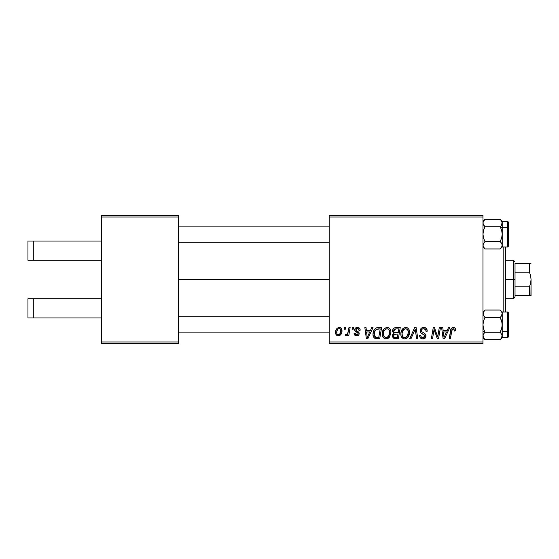 <?xml version="1.0" encoding="UTF-8"?>
<svg xmlns="http://www.w3.org/2000/svg" width="559" height="559" viewBox="0 0 559 559"><rect width="100%" height="100%" fill="white"/><g stroke="black" fill="none" stroke-linecap="round" stroke-linejoin="round"><path stroke-width="0.84" d="M178.559 279.5L329.167 279.5L178.559 279.5M101.654 298.73L101.654 217.011L178.559 217.011L178.559 341.989L101.654 341.989L101.654 260.27L33.302 260.27L101.654 260.27L101.654 215.411L178.559 215.411L101.654 215.411L101.654 217.011L178.559 217.011L178.559 215.411L178.559 343.589L178.559 341.989L101.654 341.989L101.654 298.73L27.95 298.73L27.95 317.952L33.302 317.952L33.302 298.73L33.302 317.952L101.654 317.952L27.95 317.952L27.95 298.73L101.654 298.73M101.654 343.589L101.654 341.989L101.654 343.589L178.559 343.589L101.654 343.589M329.167 343.589L482.983 343.589L482.983 341.989L329.167 341.989L329.167 217.011L482.983 217.011L482.983 341.989L482.983 215.411L329.167 215.411L482.983 215.411L482.983 217.011L329.167 217.011L329.167 215.411L329.167 341.989L482.983 341.989L482.983 343.589L329.167 343.589L329.167 341.989L329.167 343.589M348.956 327.567L347.782 333.031L346.783 334.387L345.658 334.296L345.189 335.575L346.629 335.659L347.873 334.037L347.579 335.721L348.76 335.721L350.137 327.567L348.956 327.567L348.362 330.83C348.299 332.556 347.593 333.8 346.245 334.562L345.658 334.296L345.189 335.575L345.986 335.868L347.873 334.037L347.579 335.721L348.76 335.721L350.137 327.567L348.956 327.567M352.331 327.567L352.058 329.167L353.253 329.167L353.491 327.567L352.331 327.567L352.058 329.167L353.253 329.167L353.491 327.567L352.331 327.567M378.282 327.567L376.039 328.021L374.586 329.251L373.349 331.725L373.035 334.876L373.517 336.86L374.851 338.377L379.708 338.782L381.608 327.567L376.486 327.833C374.104 329.209 372.944 331.333 373.014 334.191C372.874 336.28 373.698 337.762 375.48 338.635L379.708 338.782L381.608 327.567L378.282 327.567M387.08 327.42L384.075 328.769L382.258 332.815L382.377 335.693L383.069 337.308L385.619 338.901L387.925 338.481L389.071 337.601L390.853 333.59L390.874 331.41L390.112 329.174L388.736 327.833L387.08 327.42C383.795 328.203 382.167 330.369 382.188 333.933C382.111 336.777 383.404 338.44 386.059 338.929L389.392 337.238L390.93 332.27C390.944 329.51 389.658 327.895 387.08 327.42M405.722 327.42L402.718 328.769L400.901 332.815L401.02 335.693L401.718 337.308L404.262 338.901L406.568 338.481L407.714 337.601L408.755 336.12L409.495 333.59L409.516 331.41L408.755 329.174L407.385 327.833L405.722 327.42C402.438 328.203 400.81 330.369 400.831 333.933C400.754 336.777 402.047 338.44 404.709 338.929L408.035 337.238L409.572 332.27C409.586 329.51 408.301 327.895 405.722 327.42M423.722 327.42L421.234 328.308L420.263 330.048L420.927 332.864L424.84 335.742L424.274 337.245L422.723 337.608L421.13 336.756L420.787 335.316L419.62 335.435L420.144 337.524L422.248 338.88L425.147 338.153L426.014 335.589L424.994 333.723L421.675 331.592L421.556 329.81L422.436 328.971L424.246 328.783L425.651 329.572L426.028 331.354L427.195 331.214L426.398 328.44L423.722 327.42C421.591 327.518 420.417 328.615 420.207 330.718C420.242 332.235 420.976 333.283 422.422 333.856L424.428 335.023L424.868 336.022L422.932 337.615C421.619 337.559 420.899 336.874 420.78 335.575L419.613 335.679C419.774 337.72 420.864 338.803 422.89 338.929C424.84 338.866 425.881 337.874 426.028 335.952L424.714 333.499L421.675 331.592L421.367 330.607C421.563 329.349 422.325 328.727 423.645 328.734L425.734 329.698L426.028 331.354L427.195 331.214C427.23 328.811 426.077 327.546 423.722 327.42M455.599 329.894L455.312 328.496L454.25 327.574L452.734 327.476L451.323 328.406L449.17 338.782L450.351 338.782L452.161 329.293L453.049 328.741L453.95 328.958L454.327 331.061L455.494 330.914L455.599 329.894C455.592 328.343 454.83 327.518 453.307 327.42C451.616 327.693 450.701 328.741 450.561 330.565L449.17 338.782L450.351 338.782L451.7 330.844L453.23 328.734L454.432 330.089L454.327 331.061L455.494 330.914L455.599 329.894M448.514 327.567L447.137 330.628L443.154 330.628L442.784 327.567L441.61 327.567L443.147 338.782L444.573 338.782L449.778 327.567L448.514 327.567L447.137 330.628L443.154 330.628L442.784 327.567L441.61 327.567L443.147 338.782L444.573 338.782L449.778 327.567L448.514 327.567M439.269 327.567L437.711 337.07L434.483 327.567L433.253 327.567L431.352 338.782L432.533 338.782L434.098 329.265L437.306 338.782L438.536 338.782L440.45 327.567L439.269 327.567L437.711 337.07L434.483 327.567L433.253 327.567L431.352 338.782L432.533 338.782L434.098 329.265L437.306 338.782L438.536 338.782L440.45 327.567L439.269 327.567M414.624 327.567L409.719 338.782L410.977 338.782L415.176 329.167L416.651 338.782L417.825 338.782L416.113 327.567L414.624 327.567L409.719 338.782L410.977 338.782L415.176 329.167L416.651 338.782L417.825 338.782L416.113 327.567L414.624 327.567M395.758 327.567L393.913 328.175L392.767 329.761L392.607 331.76L393.927 333.318L392.746 334.45L392.46 336.846L394.116 338.656L398.357 338.782L400.251 327.567L395.758 327.567C393.746 327.826 392.67 328.985 392.53 331.054L393.927 333.318L392.383 336.057L393.927 338.593L398.357 338.782L400.251 327.567L395.758 327.567M371.756 327.567L370.379 330.628L366.397 330.628L366.019 327.567L364.845 327.567L366.383 338.782L367.808 338.782L373.021 327.567L371.756 327.567L370.379 330.628L366.397 330.628L366.019 327.567L364.845 327.567L366.383 338.782L367.808 338.782L373.021 327.567L371.756 327.567M360.192 330.187L359.912 328.79L359.018 327.812L357.159 327.427L355.51 328.007L354.713 329.279L354.804 330.586L357.809 332.94L358.005 333.842L357.634 334.541L356.474 334.827L355.65 334.408L355.244 333.248L354.078 333.395L354.651 335.051L357.201 335.833L358.473 335.246L359.081 334.247L358.808 332.319L355.964 330.243L356.307 328.741L358.186 328.629L359.032 330.481L360.192 330.187C360.115 328.412 359.185 327.49 357.411 327.42C355.797 327.434 354.874 328.224 354.658 329.782L355.244 331.263L357.893 333.066L358.012 333.73L356.782 334.848L355.244 333.248L354.078 333.395C354.21 335.002 355.098 335.826 356.733 335.868C358.228 335.798 359.046 335.03 359.171 333.548L356.069 330.404L355.824 329.691L357.355 328.44C358.522 328.58 359.081 329.258 359.032 330.481L360.192 330.187M344.463 327.567L344.19 329.167L345.385 329.167L345.63 327.567L344.463 327.567L344.19 329.167L345.385 329.167L345.63 327.567L344.463 327.567M339.215 327.42L337.196 328.217L335.77 330.753L335.896 334.261L337.692 335.805L340.382 335.079L341.801 332.43L341.626 328.923L340.375 327.672L339.215 327.42C336.721 328.049 335.505 329.726 335.575 332.458C335.526 334.436 336.434 335.575 338.3 335.868C340.864 335.246 342.094 333.513 341.989 330.669C341.982 328.748 341.06 327.665 339.215 327.42M443.727 334.757L443.322 331.934L446.501 331.934L444.021 337.559L443.322 331.934L446.501 331.934L444.021 337.559L443.972 336.853M451.323 328.406L451.043 328.909M453.23 328.734L453.733 328.825M437.774 336.399L437.711 337.07L437.508 336.287M437.054 334.771L436.81 334.016M434.692 331.459L434.839 331.906M434.986 332.353L435.216 333.017M421.13 336.756L420.934 336.385M419.676 336.322L419.851 336.944M424.658 338.509L425.147 338.153M414.233 331.445L415.176 329.167M406.987 327.651L406.575 327.518M402.291 337.978L403.829 338.824M406.072 337.266L404.43 337.601L403.046 336.923L401.998 334.058C401.928 331.263 403.144 329.489 405.638 328.734C407.497 329.083 408.419 330.243 408.405 332.214L407.12 336.371L404.744 337.615C402.864 337.252 401.949 336.064 401.998 334.058L402.473 331.459L403.989 329.314L405.946 328.755L407.539 329.628L408.37 331.599L408.133 334.415L407.12 336.371L405.429 337.531M396.086 328.888L398.846 328.881L398.211 332.668L395.737 332.668C394.493 332.78 393.809 332.256 393.697 331.089L395.513 328.937L398.846 328.881L398.211 332.668L394.989 332.612L393.892 331.99L393.732 330.648L394.333 329.496L396.373 328.881M394.221 337.315L393.55 336.008L394.193 334.443L397.987 333.975L397.393 337.468L395.395 337.468C394.263 337.587 393.648 337.098 393.55 336.008L394.619 334.191L397.987 333.975L397.393 337.468L394.074 337.224M394.619 334.191L395.101 334.058M382.852 330.648L382.642 331.166M382.342 332.256L382.258 332.815M382.23 334.82L382.377 335.693M384.361 338.502L385.186 338.824M387.422 337.266L385.787 337.601L384.396 336.923L383.355 334.058C383.285 331.263 384.494 329.489 386.996 328.734C388.854 329.083 389.777 330.243 389.763 332.214L388.477 336.371L386.101 337.615C384.222 337.252 383.306 336.064 383.355 334.058L383.83 331.459L385.347 329.314L387.303 328.755L388.896 329.628L389.728 331.599L389.483 334.415L388.477 336.371L386.786 337.531M366.963 334.757L366.557 331.934L369.737 331.934L367.256 337.559L366.557 331.934L369.737 331.934L367.256 337.559L367.137 336.155M377.828 327.581L377.374 327.623M374.586 329.251L374.306 329.642M376.556 338.775L376.913 338.782M377.059 337.468L375.585 337.28L374.181 334.261C374.104 330.963 375.613 329.167 378.709 328.881L380.204 328.881L378.75 337.468L375.585 337.28L374.879 336.77L374.188 334.708L374.495 331.997L376.214 329.419L380.204 328.881L378.75 337.468L376.682 337.468M358.85 329.377L357.355 328.44M356.803 328.503L356.307 328.741M356.593 330.837L357.187 331.173L356.593 330.837M357.907 331.578L358.256 331.794M358.585 332.053L359.032 332.738M354.497 334.848L354.259 334.394M355.272 333.562L355.468 334.156M356.935 332.339L356.055 331.85M359.458 328.147L360.038 329.083M348.362 330.83L348.257 331.389M346.629 335.659L347.132 335.19M335.589 332.032L335.575 332.458M340.724 334.708L341.158 334.079M341.975 331.117L341.989 330.669M337.762 334.715L336.902 333.653L336.888 331.194L337.825 329.167L339.201 328.44C340.368 328.72 340.913 329.51 340.822 330.795C340.934 332.857 340.11 334.205 338.349 334.848C337.189 334.555 336.651 333.758 336.742 332.465C336.672 330.46 337.496 329.118 339.201 328.44L340.676 329.663L340.69 332.088L339.537 334.38L337.594 334.617M402.333 335.896L402.138 335.302M383.691 335.896L383.488 335.302M374.439 336.008L374.313 335.582M376.214 329.419L377.004 329.069M27.95 241.048L101.654 241.048L33.302 241.048L33.302 260.27L27.95 260.27L33.302 260.27L33.302 241.048L27.95 241.048L27.95 260.27L27.95 241.048M503.813 246.973L503.813 312.027L503.813 246.973M505.413 312.027L505.413 246.973L505.413 312.027M178.559 332.857L329.167 332.857L178.559 332.857M507.656 312.09L507.656 331.249L502.213 331.249L502.213 312.02L500.228 310.035L484.967 310.035L500.228 310.035L501.654 311.838L502.213 313.739L500.794 316.834L501.654 315.653L500.228 317.442L501.654 321.02L502.213 324.842L501.661 328.643L500.228 332.249L502.066 334.974L501.654 334.044L502.213 335.945L502.066 334.981L501.661 337.846L500.228 339.648L501.654 337.853L500.228 339.648L484.967 339.648L500.228 339.648L502.213 337.664L502.213 331.256L507.656 331.249A0.964 0.482 0 0 0 508.62 330.774L508.62 313.047M329.167 316.834L178.559 316.834L329.167 316.834M482.983 337.664L484.967 339.648L483.542 337.86L482.983 335.945L483.535 334.044L484.967 332.249L482.983 331.256L484.967 332.249L483.542 328.671L482.983 324.842L483.535 321.041L484.967 317.442L500.228 317.442L484.967 317.442L483.535 315.639L482.983 313.739L483.13 314.703L483.13 312.774L484.967 310.035L482.983 312.02M501.654 315.646L500.228 317.442L502.066 322.899L502.213 337.664L507.656 337.664L507.656 312.027L508.62 312.984M484.583 339.25L482.983 335.945L483.535 334.044L484.967 332.249L500.228 332.249L484.967 332.249L483.542 328.671L482.983 324.842L483.535 321.041L484.967 317.442L483.123 314.696L483.535 311.831M502.213 324.003L502.213 326.519M508.62 313.012L508.62 336.672M508.62 336.637L508.62 330.774A0.964 0.482 180 0 1 507.656 331.249L507.656 337.594M500.228 310.035L501.654 311.838L502.213 313.739L502.066 326.756L500.228 332.249L502.066 334.981L501.661 337.846M502.066 314.703L502.213 312.02L507.656 312.027M483.13 334.981L483.542 334.037M483.926 311.237L483.577 311.761M483.13 336.909L482.983 335.945L483.13 336.909M500.857 226.081L501.654 224.956L500.228 226.751L501.654 230.329L502.213 234.158L502.213 227.744L500.228 226.751L501.654 230.329L502.213 234.158L501.661 237.959L500.228 241.558L484.967 241.558L483.542 237.98L482.983 234.158L483.535 230.357L484.967 226.751L500.228 226.751L484.967 226.751L483.13 224.026L483.123 222.098L484.967 219.352L500.228 219.352L501.654 221.14L502.213 223.055L501.661 224.956L500.228 226.751L502.213 227.744L502.213 221.336L507.656 221.336L508.62 222.3M329.167 226.143L178.559 226.143L329.167 226.143M178.559 242.166L329.167 242.166L178.559 242.166M482.983 246.98L484.967 248.965L483.535 247.162L482.983 245.261L483.535 243.354L484.967 241.558L500.228 241.558L501.661 243.361L502.213 245.261L502.066 244.297L502.066 246.226L500.228 248.965L501.654 247.176L500.228 248.965L484.967 248.965L500.228 248.965L502.213 246.98L502.213 227.744L507.656 227.751L507.656 246.91M483.542 243.347L484.967 241.558L483.542 237.98L482.983 234.158L483.535 230.357L484.967 226.751L483.535 224.956L482.983 223.055L483.13 224.019L483.123 222.098L484.967 219.352L483.542 221.14M508.62 245.953L508.62 228.226A0.964 0.482 180 0 0 507.656 227.751L502.213 227.751L502.213 221.336L500.228 219.352L484.967 219.352L482.983 221.336M502.213 245.317L502.213 246.98L507.656 246.973L507.656 221.336M502.213 232.481L502.213 234.997M508.62 222.328L508.62 245.988M507.656 221.406L507.656 227.751A0.964 0.482 0 0 1 508.62 228.226L508.62 227.82M508.62 228.226L508.62 222.363M501.661 243.361L502.213 245.261L502.213 234.158L501.661 237.959L500.228 241.558L501.758 243.535M500.605 219.75L502.066 222.084L501.654 224.963L502.066 224.026M502.213 245.261L501.654 247.169M501.269 247.763L501.612 247.239M484.967 248.965L483.13 246.226L483.13 244.297M502.066 222.091L502.213 223.055L502.066 222.091M500.794 226.143L501.654 224.956M515.028 263.478L515.028 272.156L515.028 263.478L529.45 263.478L515.028 263.478M515.028 279.5L515.028 272.156L515.028 286.844L515.028 279.5L513.428 279.5L515.028 279.5M505.413 260.27L513.428 260.27L513.428 279.5L513.428 260.27L515.028 261.878M505.413 279.5L513.428 279.5L505.413 279.5M529.45 295.522L515.028 295.522L515.028 297.122L515.028 286.844L515.028 295.522L531.05 295.522L529.45 295.522L529.45 286.844L515.028 286.844L529.45 286.844L529.45 295.522L530.617 295.522M505.413 298.73L513.428 298.73L513.428 279.5L513.428 298.73L515.028 297.122M530.938 263.478L529.45 263.478L529.45 272.156L515.028 272.156L529.45 272.156L530.617 275.748L531.05 279.5L530.617 283.252L529.45 286.844L530.617 283.252L531.05 279.5L530.938 295.522M531.05 295.522L531.05 279.395M531.05 279.5L530.617 275.762L529.45 272.156L529.471 263.478M530.617 263.478L529.45 263.478M507.656 337.664L508.62 336.7M507.656 246.973L508.62 246.016"/></g></svg>
